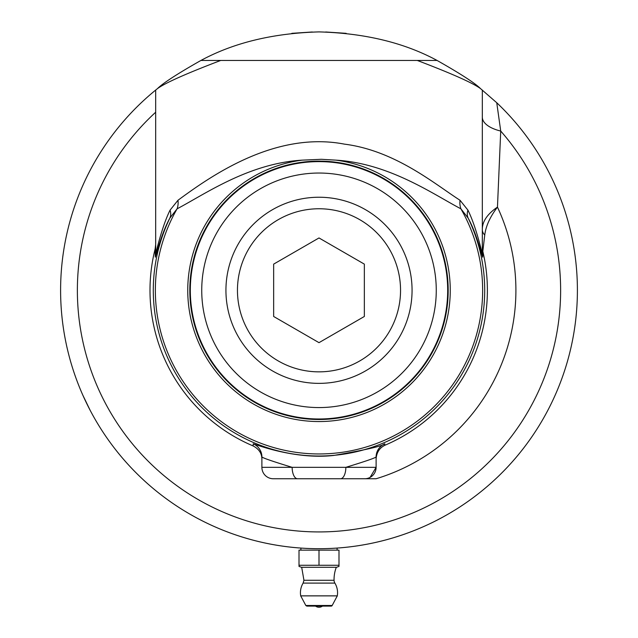 <?xml version="1.0" encoding="UTF-8"?>
<svg xmlns="http://www.w3.org/2000/svg" width="638" height="638" viewBox="0 0 638 638"><rect width="100%" height="100%" fill="white"/><g stroke="black" fill="none" stroke-linecap="round" stroke-linejoin="round"><path stroke-width="0.96" d="M343.922 547.508L340.82 547.787M341.41 547.731L342.502 547.635M346.306 547.26L344.368 547.46M346.402 547.252L343.627 547.532M342.981 547.595L341.314 547.747M267.992 543.624L267.386 543.504M268.271 543.68L269.252 543.871M271.206 544.254L271.621 544.326M271.453 544.294L272.211 544.437M269.683 543.959L270.329 544.086M270.4 544.094L272.003 544.397M271.078 544.23L266.333 543.281M265.256 543.058L265.743 543.161M267.035 543.432L265.56 543.121M265.871 543.185L265.137 543.034M272.697 544.525L273.439 544.661M273.67 544.7L271.525 544.31M280.138 545.769L281.757 546.008M282.108 546.064L281.326 545.945M283.009 546.192L281.661 545.992M277.347 545.33L282.331 546.096M279.348 545.649L278.623 545.538M283.136 546.208L282.02 546.048M305.458 548.353L304.119 548.281M307.444 548.449L305.801 548.369M312.261 548.624L310.985 548.584M310.459 548.568L308.728 548.505M309.159 548.52L307.045 548.433M306.814 548.425L305.921 548.377M312.604 548.632L311.24 548.592M310.084 548.552L309.47 548.536M354.257 546.295L355.159 546.168M357.28 545.857L355.645 546.096M362.041 545.099L360.741 545.315M360.071 545.426L358.875 545.61M358.971 545.602L356.881 545.921M356.658 545.953L356.179 546.016M362.376 545.043L361.124 545.251M224.193 530.688L223.045 530.234M222.295 529.931L224.472 530.8M225.533 531.215L224.018 530.617M224.496 530.808L223.723 530.505M239.8 536.271L240.813 536.598M239.673 536.231L239.011 536.016M252.265 539.939L251.085 539.62M252.369 539.971L251.484 539.732M249.881 539.293L252.441 539.987M252.784 540.083L253.222 540.195M250.917 539.581L250.439 539.445M250.271 539.397L249.721 539.246M252.72 540.059L251.284 539.676M264.459 542.89L263.701 542.723M275.576 545.035L276.621 545.211M273.55 544.677L274.763 544.892M279.221 545.626L278.75 545.554M278.407 545.498L279.077 545.602M282.156 546.064L281.637 545.992M285.824 546.567L284.604 546.407M282.817 546.16L283.95 546.319M294.381 547.532L293.161 547.412M291.55 547.245L292.579 547.356M293.033 547.404L292.1 547.308M305.65 548.361L305.195 548.337M303.784 548.257L303.082 548.217M308.25 548.489L309.087 548.52M315.108 548.68L313.689 548.656M315.411 548.68L313.792 548.656M315.204 548.68L313.976 548.656M313.8 548.656L314.781 548.672M312.492 548.624L312.931 548.64M312.333 548.624L313.497 548.648M314.717 548.672L313.33 548.648M320.196 548.704L319.239 548.712M319.742 548.704L318.793 548.712M318.466 548.704L319.032 548.712M318.904 548.712L319.327 548.712M322.19 548.688L319.805 548.704M276.39 545.171L275.201 544.972M277.394 545.338L276.693 545.219M272.729 544.533L272.147 544.421M279.532 545.673L277.977 545.434M326.56 548.6L328.538 548.528M329.982 548.473L329.487 548.497M325.205 548.632L324.559 548.648M333.634 548.297L330.715 548.441M329.718 548.489L329.056 548.513M324.598 548.648L325.189 548.632M249.067 539.062L248.134 538.799M247.847 538.719L247.217 538.536M253.645 540.306L252.855 540.099L253.645 540.306M269.746 543.975L269.108 543.847M239.25 536.095L240.55 536.51M241.642 536.861L242.472 537.116M244.107 537.619L242.855 537.236M244.864 537.842L244.187 537.643M306.344 548.401L305.714 548.369M303.879 548.265L304.804 548.321M376.46 542.236L375.439 542.467M375.886 542.372L381.053 541.144M398.591 536.143L397.506 536.494M399.683 535.792L400.505 535.513M403.535 534.485L400.879 535.394M405.289 533.878L403.902 534.365M431.615 522.881L432.436 522.482M433.928 521.74L432.771 522.315M431.735 522.817L429.613 523.838M430.02 523.646L431.766 522.801M433.673 521.868L432.293 522.546M387.019 539.596L384.299 540.322M399.532 535.84L392.976 537.898M408.631 532.666L404.723 534.078M388.717 539.126L387.944 539.341L388.717 539.126M390.113 538.727L389.698 538.847M391.405 538.36L389.754 538.831M389.339 538.95L388.327 539.238M387.721 539.405L386.971 539.612M390.496 538.624L389.172 538.998M388.622 539.15L387.776 539.389M356.259 546.008L354.752 546.224M361.842 545.131L360.972 545.275M362.105 545.091L363.11 544.916M363.126 544.916L362.065 545.091M363.174 544.908L361.993 545.107M360.869 545.291L359.736 545.474M284.779 546.431L286.621 546.67M282.004 546.048L282.49 546.112M265.52 543.113L263.957 542.779M264.26 542.842L262.617 542.483M262.17 542.38L261.644 542.26M230.781 533.185L230.031 532.913L230.781 533.185M231.419 533.416L230.493 533.081M232.75 533.886L232.033 533.631M229.816 532.834L227.798 532.076M232.527 533.815L231.227 533.344M230.693 533.153L229.871 532.85M227.551 531.988L228.938 532.507M349.863 546.862L347.104 547.173M346.689 547.221L345.828 547.308M351.099 546.71L350.262 546.814M352.24 546.559L353.364 546.415M286.263 546.63L285.609 546.543M289.811 547.053L289.181 546.981M288.87 546.949L284.644 546.415M292.244 547.316L291.438 547.237L292.244 547.316M290.761 547.157L287.698 546.806L290.776 547.165M257.289 541.231L256.827 541.12M259.865 541.853L258.956 541.638M263.095 542.587L261.365 542.196M260.775 542.061L260.001 541.885M255.407 540.761L256.628 541.064M291.741 547.268L290.123 547.093M299.254 547.954L295.155 547.603M294.652 547.556L293.998 547.5M301 548.082L299.74 547.986M302.643 548.194L304.605 548.305M333.116 548.321L334.248 548.257M335.373 548.186L333.714 548.289M333.411 548.305L332.988 548.329M335.508 548.178L336.019 548.146M336.202 548.138L335.708 548.17M332.813 548.337L333.283 548.313M273.997 544.756L271.341 544.278M255.152 540.697L257.872 541.375M258.286 541.479L258.781 541.59M256.994 541.16L254.841 540.617M256.157 540.952L254.753 540.593M254.466 540.522L253.972 540.394M258.095 541.431L256.332 540.992M245.04 537.898L245.941 538.169M244.92 537.866L244.482 537.73L244.92 537.866M234.872 534.628L233.723 534.229M234.983 534.668L234.114 534.365M232.543 533.815L235.047 534.692M235.39 534.803L235.813 534.955M233.564 534.173L233.093 534.014M232.926 533.95L232.391 533.759M235.326 534.788L233.915 534.301M227.965 532.14L227.08 531.805M366.595 544.286L365.646 544.461M369.841 543.656L367.576 544.102M366.316 544.342L367.113 544.19L366.316 544.342M369.035 543.815L368.102 543.999M367.663 544.086L367.033 544.206M371.834 543.249L370.335 543.56M372.616 543.082L372.145 543.185M328.275 548.544L327.605 548.568M331.824 548.393L331.162 548.425M330.899 548.433L326.552 548.6M157.498 88.586C165.162 82.964 186.24 73.585 220.716 60.45L200.93 60.45C233.779 42.698 273.136 33.184 319 31.9C364.864 33.184 404.221 42.698 437.07 60.45L200.93 60.45C177.563 73.689 163.081 83.068 157.498 88.586L155.68 90.062A258.406 258.406 0 0 0 125.909 462.024A258.406 258.406 0 0 0 498.804 475.892A258.406 258.406 0 0 0 496.755 102.75L480.502 88.586C474.943 83.076 460.469 73.697 437.07 60.45M312.293 31.988L291.821 33.335L312.293 31.988M325.707 31.988L346.179 33.335L325.707 31.988M542.786 419.509C523.798 449.248 523.798 449.248 542.786 419.509C523.798 449.248 523.798 449.248 542.786 419.509C559.048 388.191 559.048 388.191 542.786 419.509C559.048 388.191 559.048 388.191 542.786 419.509M90.078 410.162L82.868 395.257L90.078 410.162M95.214 419.509C114.202 449.248 114.202 449.248 95.214 419.509C114.202 449.248 114.202 449.248 95.214 419.509M335.819 548.162L337.103 548.074L335.819 548.162M319 383.366A93.06 93.06 0 0 0 399.595 243.772A93.06 93.06 0 0 0 238.405 243.772A93.06 93.06 0 0 0 319 383.366M319 342.662L273.654 316.48L273.654 264.124L319 237.95L364.346 264.124L364.346 316.48L319 342.662M319 371.85A81.544 81.544 0 0 0 389.619 249.53A81.544 81.544 0 0 0 248.381 249.53A81.544 81.544 0 0 0 319 371.85M417.284 60.45C451.76 73.585 472.838 82.964 480.502 88.586M482.32 117.145A34.261 15.687 180 0 0 500.718 131.045L496.755 102.75M335.843 160.138C389.379 163.384 432.979 194.135 460.915 208.825L468.148 218.1C476.61 233.325 482.312 256.986 482.687 257.17A18.271 18.207 -0 0 1 482.32 253.549L482.32 90.062M482.32 253.549C482.001 253.326 476.347 227.064 467.933 210.141A18.271 12.943 153.2 0 0 468.148 218.1A165.705 165.705 0 0 1 319 456.01A165.705 165.705 0 0 1 169.852 218.1L177.085 208.825A18.271 15.32 63.9 0 0 177.97 200.268L170.067 210.141A18.271 12.943 26.8 0 1 169.852 218.1C161.39 233.325 155.68 257.018 155.313 257.17L155.122 249.011L155.68 244.49M170.067 210.141C161.653 227.064 155.991 253.366 155.68 253.549L155.68 90.062M335.859 160.138L321.345 159.293L302.157 160.146A131.253 131.253 0 0 0 188.234 301.551A131.253 131.253 0 0 0 324.63 421.431A131.253 131.253 0 0 0 450.253 290.306A131.253 131.253 0 0 0 335.851 160.138M302.157 160.146C248.597 163.384 205.029 194.143 177.085 208.825A163.647 163.647 0 0 0 319 453.953A163.647 163.647 0 0 0 460.915 208.825A18.271 15.32 116.1 0 1 460.03 200.268C435.076 184.302 395.337 150.6 344.456 144.14C274.476 130.599 209.615 177.029 177.97 200.268M467.933 210.141L460.03 200.268M482.687 257.17L482.822 251.372A18.271 18.223 -0 0 1 482.32 247.153M376.109 459.113C376.508 452.621 379.403 448.012 384.802 445.3A168.384 168.384 0 0 0 482.822 251.372L484.744 235.023A18.271 10.631 0 0 1 482.32 229.736C482.184 221.641 487.233 214.097 497.465 207.111L500.718 131.045A241.635 241.635 0 0 1 479.624 470.82A241.635 241.635 0 0 1 139.698 452.278A241.635 241.635 0 0 1 155.68 112.224M484.744 235.023C485.893 226.004 490.136 216.697 497.465 207.111A196.903 196.903 0 0 1 376.109 478.747L297.523 478.755L376.109 478.755M376.109 467.335A11.42 11.42 0 0 1 364.681 478.755A11.42 11.42 0 0 0 376.109 467.335L345.852 467.335C365.111 461.449 375.2 457.98 376.109 456.944L376.109 467.335L370.088 477.391M292.124 467.335L261.891 467.335L261.891 456.944C262.808 457.98 272.897 461.449 292.156 467.343L345.852 467.335A11.42 5.367 90 0 1 340.477 478.755M292.148 467.335A11.42 5.367 90 0 0 297.523 478.755L273.319 478.755A11.42 11.42 0 0 1 261.891 467.335M376.109 456.944A14.275 14.275 180 0 1 384.762 443.817C382.505 446.074 365.502 449.95 333.738 455.444C293.839 460.062 252.162 443.107 253.238 443.817L253.174 445.962A168.998 168.998 0 0 1 155.122 249.011M261.891 459.248C261.899 453.435 258.988 449.008 253.174 445.962M315.571 606.1A5.71 5.71 0 0 0 322.429 606.1L319 606.1M336.314 567.27A34.261 34.261 0 0 0 334.057 580.269A5.71 5.71 0 0 0 334.878 583.1L303.122 583.1A18.558 18.558 0 0 0 300.761 596.147M338.993 566.392L336.593 567.27L301.407 567.27L299.007 566.392L299.007 565.268L338.993 565.268L338.993 566.392L338.993 550.139L319 550.139L319 565.268M299.007 566.392L299.007 550.139L319 550.139M332.175 605.494L337.287 595.868L300.713 595.868L305.825 605.494L306.838 606.1L331.162 606.1A1.14 1.14 0 0 0 332.175 605.494L305.825 605.494M155.313 257.17A18.271 18.207 180 0 0 155.68 253.549M319 161.119A129.187 129.187 0 0 1 448.187 290.306A129.187 129.187 0 0 1 319 419.493A129.187 129.187 0 0 1 189.813 290.306A129.187 129.187 0 0 1 319 161.119M261.891 456.944A14.275 14.275 0 0 0 253.238 443.817M436.264 290.306A117.264 117.264 0 0 1 260.368 391.86A117.264 117.264 0 0 1 260.368 188.752A117.264 117.264 0 0 1 436.264 290.306M447.685 290.306A128.685 128.685 0 0 0 319 161.621A128.685 128.685 0 0 0 190.315 290.306A128.685 128.685 0 0 0 319 418.991A128.685 128.685 0 0 0 447.685 290.306M384.802 445.3L384.762 443.817M334.057 580.269L303.943 580.269L301.686 567.27M337.239 596.147A18.558 18.558 0 0 0 334.878 583.1M303.122 583.1L303.943 580.269M300.897 548.074L300.897 550.139M337.103 548.074L337.103 550.139"/></g></svg>
